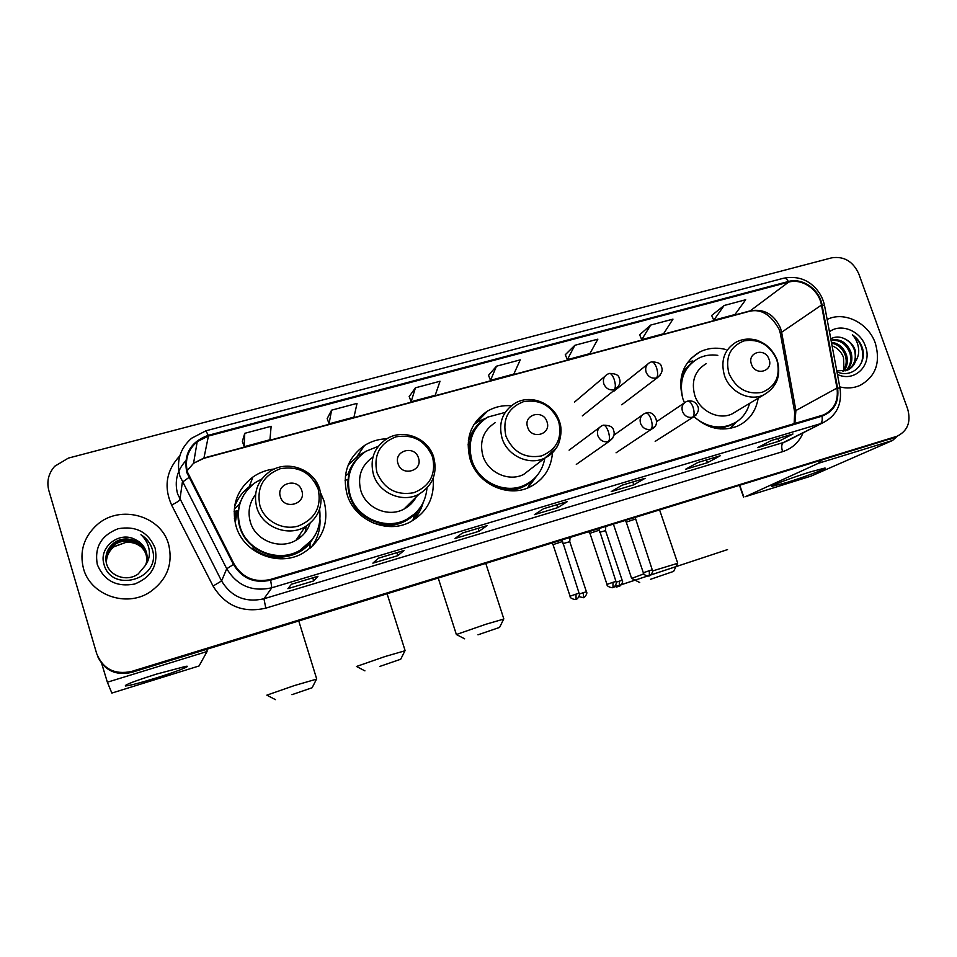 <?xml version="1.0" encoding="UTF-8"?>
<svg xmlns="http://www.w3.org/2000/svg" width="957" height="957" viewBox="0 0 957 957"><rect width="100%" height="100%" fill="white"/><g stroke="black" fill="none" stroke-linecap="round" stroke-linejoin="round"><path stroke-width="1.44" d="M725.896 349.532C716.542 347.128 707.737 347.989 699.507 352.104C682.843 362.464 677.317 378.063 682.927 398.925L684.47 402.813M694.088 416.63C707.522 428.736 721.949 431.918 737.369 426.2C749.008 420.733 755.946 411.414 758.171 398.208M511.289 405.732C502.796 405.11 494.913 406.869 487.663 410.996C470.677 422.444 464.863 438.605 470.198 459.48C477.531 484.051 507.904 498.011 529.688 487.101C543.576 479.995 551.172 468.523 552.488 452.709M527.69 487.723L532.188 480.558M386.879 438.785C378.781 438.988 371.34 441.213 364.557 445.46C347.786 457.566 341.972 473.918 347.128 494.518C354.485 520.225 386.951 534.329 409.967 522.127C426.906 512.605 434.634 498.13 433.138 478.679M413.496 520.177L414.321 519.017M419.07 509.83L419.501 508.574M274.515 468.954C266.596 469.827 259.395 472.519 252.911 477.029C236.726 489.697 231.104 506.074 236.044 526.135C243.461 553.038 278.188 567.178 302.352 553.505C322.258 541.1 329.495 523.623 324.064 501.085L320.93 493.561M312.963 545.753L315.2 541.172M310.415 542.655L310.032 543.361M234.393 518.323L236.235 510.978M236.702 510.847L235.482 513.323M237.563 500.128L234.932 504.542M349.532 463.32L348.504 464.312M97.805 656.765C104.648 670.606 115.893 675.821 131.54 672.424L892.833 438.103M97.59 656.227C104.469 670.127 115.773 675.367 131.48 671.958L895.919 436.739L131.48 671.958C115.773 675.367 104.469 670.127 97.59 656.227M83.462 568.53C90.341 595.051 126.097 607.719 149.543 592.311C166.937 580.157 173.277 564.163 168.599 544.318C161.099 515.56 120.008 504.076 97.052 524.783C83.821 536.901 79.299 551.483 83.462 568.53C90.341 595.051 126.097 607.719 149.543 592.311C166.937 580.157 173.277 564.163 168.599 544.318C161.099 515.56 120.008 504.076 97.052 524.783C83.821 536.901 79.299 551.483 83.462 568.53M839.779 386.915C846.742 388.614 853.333 388.195 859.542 385.635C875.571 376.974 880.835 362.847 875.344 343.264C868.525 322.952 844.23 310.846 827.135 319.459C844.23 310.846 868.525 322.952 875.344 343.264C880.835 362.847 875.571 376.974 859.542 385.635C853.333 388.195 846.742 388.614 839.779 386.915M187.584 472.387C184.498 460.197 187.704 449.957 197.202 441.656L208.411 436.045L788.592 282.136C802.229 278.092 819.001 289.839 821.465 305.08L836.992 388.04C838.631 400.768 834.193 409.716 823.654 414.871L270.4 579.463C254.622 582.933 242.54 577.825 234.142 564.152L187.584 472.387M186.842 472.591L233.46 564.486C242.061 578.507 254.442 583.746 270.616 580.181L821.979 416.163C834.061 411.438 839.265 402.036 837.59 387.98L822.063 305.032C819.539 289.409 802.361 277.374 788.377 281.514L208.195 435.339C190.443 441.919 183.325 454.336 186.842 472.591M724.114 305.498L713.79 320.224L734.964 314.518L745.694 299.744L724.114 305.498L711.661 315.487M650.688 325.069L641.716 339.639L663.584 333.742L672.974 319.136L650.688 325.069L639.647 334.794M574.858 345.298L567.334 359.665L589.907 353.588L597.862 339.161L574.858 345.298L565.3 354.724M244.765 433.318L244.167 446.692L269.946 439.753L271.13 426.284L244.765 433.318L242.36 441.309M331.577 410.17L329.064 423.831L353.982 417.12L357.033 403.375L331.577 410.17L327.198 418.568M415.434 387.812L411.139 401.725L435.22 395.241L440.029 381.245L415.434 387.812L409.201 396.581M496.48 366.196L490.51 380.348L513.825 374.079L520.261 359.856L496.48 366.196L488.525 375.311M858.776 273.822C852.998 261.333 843.978 256.009 831.717 257.828L68.366 458.104L54.693 466.274C48.472 473.464 46.522 481.562 48.855 490.57L96.693 653.679C103.009 669.003 114.589 674.936 131.432 671.491L896.972 436.272C907.631 431.021 911.196 421.929 907.667 409.01L858.776 273.822M720.226 455.783L707.45 462.698L685.595 469.265L697.952 462.458L720.226 455.783L697.844 462.506M792.958 434L778.783 441.285L757.621 447.637L771.39 440.459L792.958 434L771.27 440.519M487.113 525.608L479.098 531.255L454.994 538.492L462.482 532.989L487.113 525.608L462.41 533.037M403.998 550.514L397.813 555.658L372.883 563.147L378.493 558.146L403.998 550.514L378.446 558.194M317.927 576.293L313.705 580.911L287.901 588.663L291.502 584.201L317.927 576.293L291.478 584.237M645.102 478.285L633.797 484.816L611.236 491.587L622.074 485.187L645.102 478.285L621.978 485.235M567.429 501.552L557.716 507.653L534.401 514.651L543.624 508.681L567.429 501.552L543.552 508.729M557.716 507.653L556.759 504.77M633.797 484.816L632.84 481.981M313.705 580.911L312.748 577.872M397.813 555.658L396.856 552.679M479.098 531.255L478.141 528.324M778.783 441.285L777.826 438.557M707.45 462.698L706.493 459.922M490.51 380.348L488.501 375.252M411.139 401.725L409.177 396.521M329.064 423.831L327.174 418.508M244.167 446.692L242.348 441.249M567.334 359.665L565.276 354.664M641.716 339.639L639.623 334.735M713.79 320.224L711.637 315.427M106.239 562.56C105.653 555.299 108.177 549.414 113.823 544.904C124.757 536.099 142.82 541.901 146.265 554.976L147.019 559.367M106.287 562.752C105.772 555.574 108.308 549.761 113.883 545.323C124.781 536.53 142.82 542.32 146.254 555.371L146.995 559.558M145.356 565.467C147.318 561.041 147.641 556.531 146.325 551.938C144.483 546.256 140.787 542.117 135.212 539.533C119.386 530.728 98.858 547.093 103.823 563.661C110.701 593.603 160.345 579.822 152.749 550.777L152.366 549.33C150.416 543.121 146.612 538.253 140.954 534.724C145.703 539.078 148.479 544.389 149.28 550.658C149.842 556.041 148.526 560.969 145.356 565.467L138.119 574.044C126.922 582.131 109.935 576.27 106.586 563.888C104.648 555.622 106.993 548.732 113.608 543.217C124.625 534.341 142.832 540.203 146.289 553.373L147.079 558.589M106.131 561.974C105.282 554.462 107.794 548.349 113.668 543.636C124.649 534.784 142.832 540.621 146.289 553.78L147.067 558.78M135.212 539.533C140.858 542.296 144.555 546.507 146.313 552.165L147.115 557.991M97.315 564.594C104.169 580.851 116.61 587.335 134.638 584.045C151.493 577.203 158.312 565.24 155.13 548.146C148.371 532.104 136.05 525.632 118.166 528.719C101.215 535.322 94.264 547.284 97.315 564.594M106.43 563.326C106.143 556.388 108.679 550.801 114.039 546.567L126.001 542.344L114.05 546.734C109.014 550.861 106.466 556.089 106.43 562.429L106.478 563.506M126.001 542.344C131.552 541.937 136.504 543.385 140.882 546.662M140.954 534.724C147.522 539.078 151.529 544.808 152.941 551.914M155.979 678.023C139.878 682.951 129.685 685.607 125.403 685.978C124.147 685.056 134.53 681.085 156.577 674.087L185.957 666.299C192.477 665.45 175.992 671.85 155.979 678.023M101.705 663.584L107.363 682.209L111.849 693.071L199.056 665.964L207.059 651.514L107.363 682.209M207.059 649.205L207.059 651.514M291.945 694.686L312.126 687.748L291.945 694.686M275.425 699.639L266.847 695.153L294.517 685.523L316.528 679.135M301.826 490.75C298.153 477.112 275.7 483.345 280.401 496.779C284.133 510.512 306.599 504.1 301.826 490.75M255.531 494.578C249.31 502.844 247.588 512.007 250.375 522.055C255.471 540.538 279.528 550.072 295.952 540.31C302.831 536.375 307.532 530.716 310.056 523.347M261.847 478.907L255.232 482.615C240.662 493.908 235.589 508.538 240.004 526.506C246.631 550.538 277.733 563.099 299.254 550.718C314.865 541.243 321.672 527.558 319.662 509.662M240.554 501.695C237.492 510.021 237.24 518.479 239.776 527.068C246.392 551.041 277.422 563.565 298.895 551.22L312.269 539.604M236.57 512.94L234.429 518.598M237.252 510.691L235.243 523.144M236.965 501.025L235.195 503.274M299.9 534.449L299.541 537.99M305.008 532.69L306.3 526.111M320.009 519.735C320.344 530.011 317.389 539.258 311.109 547.476M238.377 510.368L234.118 511.576M234.274 509.064L239.202 504.315L243.82 494.793M316.241 533.145L310.032 543.109C296.658 559.522 269.479 562.07 252.684 548.146L251.799 548.863M234.501 507.031C237.539 498.382 242.791 491.384 250.291 486.024L253.103 484.206M379.881 666.395L400.708 659.241L379.881 666.395M364.928 670.869L356.506 666.467L385.037 656.538L404.955 650.772M418.46 457.936C414.74 444.658 393.339 450.603 398.04 463.69C401.82 477.053 423.233 470.952 418.46 457.936M372.955 457.087C361.327 465.293 357.284 476.478 360.825 490.618C365.885 508.239 388.291 517.773 403.95 509.112C409.297 506.313 413.376 502.258 416.187 496.982M378.266 446.309L365.849 451.321C350.776 462.087 345.537 476.694 350.142 495.128C356.722 518.084 385.767 530.609 406.282 519.579C418.735 512.808 425.626 502.377 426.954 488.273M354.76 462.028C347.834 472.291 346.135 483.524 349.676 495.75C356.231 518.646 385.216 531.147 405.684 520.141L414.848 513.706M350.896 499.087L357.643 512.27M407.431 507.007L408.472 504.638M412.957 520.022L419.621 508.406M423.185 502.569C421.307 509.459 417.886 515.44 412.898 520.536M348.085 479.469L345.07 480.318M345.357 476.096L348.336 473.703C350.25 467.626 353.468 462.363 357.978 457.925M348.24 464.958L358.827 455.185L364.605 452.135M477.986 634.814L499.578 627.409L477.986 634.814M464.647 638.821L456.381 634.515L485.941 624.239L503.693 619.095M546.985 421.786C543.217 408.89 522.941 414.525 527.642 427.229C531.446 440.196 551.734 434.418 546.985 421.786M495.116 422.707C483.309 430.447 479.242 441.5 482.914 455.855C487.95 472.674 508.849 482.125 523.67 474.421L532.343 467.746M505.164 412.407L487.615 417.144C472.375 427.336 467.136 441.763 471.909 460.425C478.452 482.364 505.619 494.769 525.034 484.924C536.052 479.349 542.643 470.413 544.832 458.104M479.72 423.365C469.875 433.928 467.04 446.512 471.179 461.107C477.71 482.998 504.817 495.367 524.197 485.546L530.501 481.718M469.241 449.634L468.511 452.434M528.695 485.881L532.259 480.486M536.494 476.275L527.893 487.879M468.021 444.885L469.684 443.235M468.368 440.316L469.062 439.837C471.394 432.062 475.761 425.793 482.149 421.044M473.823 424.633L478.356 421.535L485.953 418.173M650.593 579.272L673.62 571.389L650.593 579.272M652.483 570.982L677.58 563.326M769.045 359.318C765.217 347.104 746.807 352.212 751.472 364.258C755.336 376.556 773.746 371.304 769.045 359.318M706.314 363.588C694.806 370.598 690.978 381.245 694.818 395.54C699.806 411.151 718.599 420.386 732.033 413.926L736.914 410.996M717.81 355.346C710.824 354.329 704.292 355.346 698.227 358.408C683.777 367.201 678.645 380.635 682.855 398.698M693.502 361.411C686.624 366.387 682.329 373.266 680.618 382.034M710.369 426.846C717.523 428.425 724.293 427.839 730.693 425.111L734.498 423.138M695.835 418.257C707.426 427.169 719.461 429.226 731.938 424.394C740.945 420.231 746.831 413.221 749.606 403.364M639.731 582.526L631.644 578.423L643.858 573.877M735.921 422.3L730.909 428.257M687.365 362.691L692.378 360.98M569.774 541.674L562.68 543.732M605.53 530.645L599.525 532.331M561.998 541.686L553.026 544.641L570.061 596.175M598.855 530.334L589.931 533.288L606.977 584.368M635.137 519.161L626.249 522.115L643.319 572.753C642.673 575.157 649.624 576.676 649.301 575.803L649.396 570.671L643.319 572.776M786.307 482.639L771.725 486.407C768.603 486.371 792.599 477.352 810.687 471.813L824.623 468.117C829.707 467.554 804.753 476.981 786.307 482.639M821.907 460.197L818.259 463.344L745.395 496.671L811.141 476.084L892.534 440.483L818.259 463.344M897.355 436.129L892.534 440.483M832.088 345.836C837.399 347.846 841.203 351.662 843.476 357.308L844.026 369.773M831.418 342.307C838.595 343.144 843.631 347.439 846.538 355.179C848.213 361.244 847.244 366.615 843.643 371.292M831.573 343.12C838.176 344.436 842.794 348.671 845.414 355.837C847.029 361.579 846.203 366.758 842.95 371.388M831.023 340.178C840.186 338.323 846.873 342.427 851.096 352.511C852.974 359.88 851.371 365.921 846.275 370.622M831.095 340.536C839.815 339.484 846.096 343.695 849.948 353.181C851.778 360.227 850.342 366.112 845.629 370.826M836.944 371.783C851.718 378.805 867.006 364.198 862.568 348.575L862.173 347.355C860.211 342.092 856.934 337.893 852.352 334.783C855.869 338.682 857.951 343.348 858.608 348.755C859.075 353.384 858.034 357.619 855.474 361.435L855.187 350.106C853.357 345.274 850.211 341.709 845.761 339.376C850.043 341.924 852.974 345.621 854.541 350.477C856.575 358.815 854.422 365.263 848.105 369.833M855.474 361.435C853.943 365.466 851.252 368.385 847.412 370.168L836.789 370.933M837.447 374.438C854.972 382.908 872.832 364.509 865.355 346.099C860.319 330.751 840.808 322.904 829.456 331.792M845.761 339.376C840.509 336.469 835.509 336.29 830.772 338.826M852.352 334.783C861.168 341.912 864.327 350.908 861.826 361.746M131.54 672.424L131.432 671.491M889.878 439.311L896.063 436.583M821.465 305.08L781.618 332.27L780.517 328.131C774.237 314.398 764.26 308.597 750.575 310.75L204.044 457.972L193.565 463.272L187.117 470.7M794.884 423.52L795.889 410.553L781.618 332.27L780.541 334.495L794.573 411.582M208.411 436.045L203.889 458.307L193.565 463.272L197.202 441.656M821.979 416.163C822.613 420.063 822.063 422.575 820.316 423.736L271.824 587.777C252.205 592.12 237.169 585.78 226.725 568.757L179.916 476.191C176.124 461.202 180.012 448.558 191.579 438.258L205.958 430.794L208.195 435.339M185.73 460.867C177.021 470.437 174.318 481.479 177.619 493.979L221.569 580.959C231.367 596.953 245.494 602.886 263.953 598.771L783.388 442.517L789.657 439.67M188.852 477.543L182.356 482.208L179.916 499.638C179.282 500.834 176.519 502.64 171.602 505.033C163.551 486.802 166.279 470.425 179.808 455.891M803.102 432.839C799.011 442.278 792.181 448.546 782.599 451.668L265.807 608.15L263.953 598.771L271.824 587.777L270.616 580.181M837.59 387.98L840.055 388.363C842.22 404.524 836.382 416.056 822.518 422.97L783.388 442.517C781.486 444.012 781.223 447.063 782.599 451.668M822.063 305.032L824.551 305.63L840.138 388.817M265.807 608.15C242.851 613.317 225.266 605.948 213.052 586.043L221.569 580.959L226.725 568.757L233.46 564.486M788.377 281.514C786.845 278.894 785.254 277.793 783.604 278.224C798.939 275.341 807.995 281.25 812.852 285.509C818.965 290.988 822.864 297.687 824.551 305.63L824.659 306.228M213.052 586.043L171.602 505.033M836.992 388.04L795.889 410.553L794.705 412.323L794.119 423.748M788.592 282.136L749.642 311.252L203.889 458.307M749.164 311.384L749.642 311.252C761.114 308.632 770.959 314.686 779.177 329.399M318.191 489.159C310.989 472.519 298.357 465.7 280.293 468.715C263.235 475.366 256.428 487.663 259.885 505.595C264.551 521.087 282.602 530.692 298.165 526.063C315.104 519.161 321.779 506.851 318.191 489.159M319.829 489.218L314.805 479.672M269.395 471.837C257.361 480.893 253.15 492.771 256.775 507.473C262.182 527.02 287.638 537.164 305.008 526.876C318.789 517.749 323.681 505.176 319.686 489.171C313.86 468.81 286.538 459.24 269.395 471.837M432.552 456.908C425.422 440.687 413.221 433.988 395.947 436.835C379.702 443.223 373.362 455.137 376.938 472.591C384.176 489.051 396.497 495.762 413.903 492.711C430.04 486.084 436.248 474.146 432.552 456.908M386.329 439.119C373.984 447.732 369.689 459.539 373.457 474.552C378.828 493.166 402.49 503.286 418.999 494.195C432.863 485.474 437.744 473.057 433.641 456.956C427.923 437.732 402.789 428.102 386.329 439.119M371.675 522.331C387.932 528.288 402.239 525.656 414.596 514.411L418.424 509.937M558.673 421.355C551.615 405.589 539.88 399.021 523.467 401.677C508.095 407.778 502.258 419.286 505.942 436.225C513.108 452.218 524.962 458.786 541.483 455.939C556.747 449.611 562.477 438.091 558.673 421.355M523.67 474.421L545.023 457.948L556.208 448.043C558.398 446.261 563.685 431.559 559.39 421.415C553.78 403.244 530.549 393.662 514.83 403.375C502.425 411.498 498.178 423.126 502.078 438.27C507.425 455.999 529.448 466.023 545.023 457.948C551.77 454.587 556.472 449.347 559.151 442.254M506.444 490.379C515.871 490.498 524.053 487.58 531.027 481.634L533.121 479.636M776.833 359.856C769.907 344.867 758.961 338.539 743.996 340.883C730.071 346.494 725.047 357.32 728.911 373.362C735.933 388.554 746.986 394.882 762.047 392.358C775.876 386.544 780.804 375.706 776.833 359.856M736.352 342.02C724.329 349.329 720.358 360.502 724.461 375.527C729.748 391.963 749.487 401.725 763.53 394.99C776.917 387.286 781.438 375.587 777.108 359.904C774.572 353.54 770.564 348.336 765.074 344.269C760.145 341.314 756.329 339.723 753.614 339.508C747.501 338.467 741.747 339.304 736.352 342.02M720.729 428.975L735.682 422.444M694.603 360.598L682.712 371.723M607.264 374.331C603.855 376.496 602.707 379.666 603.819 383.841C605.937 388.578 609.406 390.54 614.227 389.726C615.71 387.92 615.71 384.511 614.215 379.486C612.612 375.204 610.937 373.206 609.19 373.481L607.264 374.331M578.949 596.678L583.507 597.67L583.411 592.658L579.284 594.022M586.414 591.785L583.411 592.658M614.227 389.726L618.736 386.114M649.504 362.703C646.107 364.832 644.982 367.978 646.107 372.153C648.212 376.843 651.633 378.781 656.37 377.991C657.985 376.161 658.057 372.763 656.574 367.787C654.959 363.552 653.224 361.59 651.358 361.902L649.504 362.703M615.375 585.66L619.107 586.21C614.693 587.658 614.753 587.646 619.299 586.174L619.299 581.162L616.141 582.203M622.182 580.337L619.299 581.162M656.37 377.991L660.438 375.024M575.982 594.153L570.073 596.211C569.415 598.615 576.425 600.183 576.102 599.309L575.982 594.153L579.081 593.22L562.094 540.071M601.678 425.853C598.005 428.018 596.737 431.308 597.874 435.722C600.003 440.507 603.508 442.457 608.377 441.596C609.848 439.957 609.836 436.595 608.329 431.535C606.666 427.073 604.944 424.968 603.185 425.231L601.678 425.853M579.093 593.256L579.081 593.22C580.492 594.5 577.884 599.202 576.102 599.309M608.377 441.596L612.647 438.342M612.982 582.311L606.989 584.404C606.463 586.749 613.126 588.388 612.994 587.466L612.982 582.311L615.949 581.425L598.938 528.743M615.949 581.425C617.205 582.657 615.124 587.06 612.994 587.466L612.935 587.478M644.288 413.675C640.652 415.805 639.396 419.058 640.556 423.449C642.673 428.186 646.131 430.136 650.916 429.286C652.518 427.623 652.578 424.274 651.083 419.262C649.408 414.848 647.626 412.79 645.748 413.077L644.288 413.675M650.916 429.286L654.684 426.69M686.133 401.725C682.52 403.806 681.3 407.036 682.461 411.414C684.566 416.104 687.975 418.03 692.677 417.204C694.411 415.505 694.543 412.18 693.071 407.203C691.373 402.849 689.53 400.827 687.533 401.15L686.133 401.725M635.221 517.593L652.243 569.81L649.396 570.671M692.677 417.204L696.014 415.087M739.821 485.438L743.816 496.97M249.191 486.826L252.911 477.029M357.057 456.369L364.557 445.46M476.143 422.934L487.663 410.996M690.643 358.731L699.507 352.104M890.776 439L896.972 436.272M779.381 329.962L780.362 333.538M783.604 278.224L206.042 430.77M822.518 422.97L785.494 441.787M126.695 684.59L125.403 685.978M312.126 687.748L316.683 678.836M298.775 621.009L316.659 678.848M295.952 540.31L305.008 526.876M310.02 548.409L310.032 543.109L315.571 534.449M400.708 659.241L405.098 650.497M387.13 593.854L405.074 650.497M405.684 520.141L406.282 519.579M403.95 509.112L418.999 494.195M412.79 520.596L414.596 514.411L418.042 510.404M499.578 627.409L503.813 618.856L485.809 563.517M524.197 485.546L525.034 484.924M438.258 578.136L456.31 634.347M527.522 488.034L532.941 479.792M673.62 571.389L677.688 563.135L659.648 510.081M730.693 425.111L731.938 424.394M732.033 413.926L763.53 394.99M613.449 524.28L631.584 578.291M730.012 428.437L735.622 422.48M574.535 402.072L604.944 376.304M583.507 597.67C583.961 598.472 588.184 593.292 586.414 591.749L569.75 541.59L570.037 537.631M582.311 415.888L615.638 389.176C619.717 385.492 620.926 381.867 619.263 378.302C618.832 375.132 615.542 373.505 609.394 373.421M614.107 391.03L647.399 364.39M605.518 530.561L605.781 526.637M619.299 586.174C619.729 586.976 623.976 581.82 622.17 580.301L605.506 530.561M621.715 404.787L657.698 377.477C661.837 373.673 663.069 370.084 661.395 366.698C661.167 363.66 657.89 362.045 651.585 361.842M569.104 450.161L599.441 427.528M552.967 544.557L551.818 543.229M576.305 464.42L609.465 441.189C613.748 437.684 615.112 434.071 613.545 430.351C613.198 427.001 609.812 425.279 603.377 425.171M613.975 435.112L642.291 415.087M589.871 533.216L588.722 531.877M613.114 587.395L727.535 549.593L612.994 587.466M616.069 452.805L651.932 428.903C661.574 424.776 654.205 409.488 645.951 413.017M656.61 421.63L684.339 402.933M626.201 522.043L625.053 520.716M652.243 569.81C654.193 571.329 649.576 576.688 649.301 575.803M655.174 441.392L693.634 416.857C697.832 413.556 699.268 410.146 697.952 406.617C695.93 402.143 692.521 400.301 687.748 401.091M772.359 485.689L771.725 486.407M743.541 497.114L739.522 485.522"/></g></svg>
